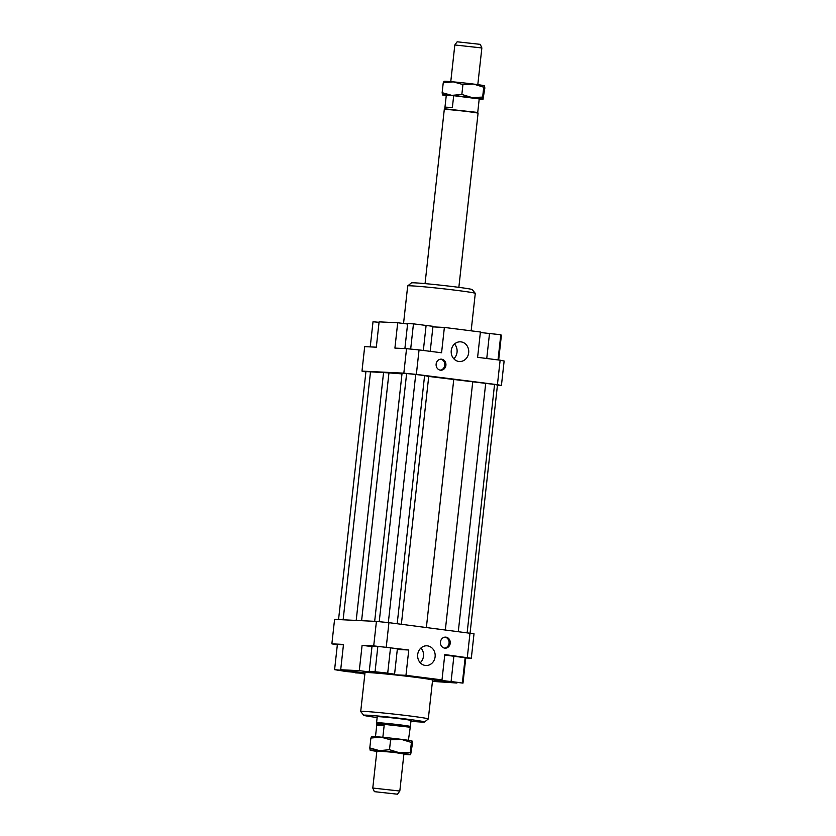 <?xml version="1.0" encoding="UTF-8"?>
<svg xmlns="http://www.w3.org/2000/svg" width="836" height="836" viewBox="0 0 836 836"><rect width="100%" height="100%" fill="white"/><g stroke="black" fill="none" stroke-linecap="round" stroke-linejoin="round"><path stroke-width="1.25" d="M481.86 47.955L454.826 44.966L457.146 41.8L480.282 44.35L481.86 47.945L477.805 84.635M444.971 107.133L444.783 108.816L477.732 112.452L479.216 98.92L453.687 95.691L452.38 107.51L444.971 107.133L446.288 95.325L453.687 95.691M425.054 283.613L444.282 109.506A17.002 0.533 6.3 0 1 444.282 109.495A17.002 0.533 6.3 0 1 446.163 109.464A17.002 0.533 6.3 0 1 465.046 111.272A17.002 0.533 6.3 0 1 478.067 113.226A17.002 0.533 6.3 0 1 478.067 113.236L477.732 112.442M376.743 725.063L378.698 723.976L384.142 725.617L376.743 725.251L376.576 722.774A17.002 0.533 6.3 0 1 376.576 722.764A17.002 0.533 6.3 0 1 378.457 722.732A17.002 0.533 6.3 0 1 397.487 724.551A17.002 0.533 6.3 0 1 410.361 726.494A17.002 0.533 6.3 0 1 410.361 726.505L411.03 720.475A17.002 0.533 6.3 0 1 409.149 720.507M376.911 723.548L409.859 727.195M374.371 791.65L397.497 794.2L374.371 791.65L372.783 788.045L399.817 791.034L403.934 753.769M384.142 725.617L382.846 737.3M408.396 740.32L410.361 726.505M375.479 736.683L376.743 725.251M376.576 722.764L377.235 716.745A17.002 0.533 6.3 0 1 379.116 716.703A17.002 0.533 6.3 0 1 398.155 718.532A17.002 0.533 6.3 0 1 411.03 720.475M417.697 654.557A9.854 8.768 -87.2 0 1 426.882 645.81A9.854 8.768 -87.2 0 1 435.117 656.762A9.854 8.768 -87.2 0 1 425.932 665.508A9.854 8.768 -87.2 0 1 417.697 654.557M420.236 662.749A9.854 8.768 92.8 0 0 423.486 656.197A9.854 8.768 92.8 0 0 420.947 648.005M451.252 350.566A9.854 8.768 -87.2 0 1 460.437 341.83A9.854 8.768 -87.2 0 1 468.672 352.782A9.854 8.768 -87.2 0 1 459.486 361.518A9.854 8.768 -87.2 0 1 451.252 350.566M453.791 358.759A9.854 8.768 92.8 0 0 457.052 352.207A9.854 8.768 92.8 0 0 454.512 344.024M440.467 642.027A5.528 4.912 -87.2 0 1 445.619 637.126A5.528 4.912 -87.2 0 1 450.228 643.271A5.528 4.912 -87.2 0 1 445.086 648.172A5.528 4.912 -87.2 0 1 440.467 642.027M444.501 648.099A5.528 4.912 92.8 0 0 449.068 643.208A5.528 4.912 92.8 0 0 445.034 637.136M436.141 364.068A5.528 4.912 -87.2 0 1 441.283 359.166A5.528 4.912 -87.2 0 1 445.901 365.301A5.528 4.912 -87.2 0 1 440.75 370.202A5.528 4.912 -87.2 0 1 436.141 364.068M440.175 370.139A5.528 4.912 92.8 0 0 444.742 365.248A5.528 4.912 92.8 0 0 440.708 359.177M446.654 681.047L457.428 682.322L446.654 681.047M379.293 672.719L387.611 673.471L379.293 672.719M350.932 671.726L340.168 670.462L350.932 671.726M360.713 711.499L365.008 672.656A33.994 1.066 6.3 0 1 368.77 672.583A33.994 1.066 6.3 0 1 404.007 675.906A33.994 1.066 6.3 0 1 432.118 679.887A33.994 1.066 6.3 0 1 432.588 680.117L428.304 718.96A33.994 1.066 -173.7 0 0 402.534 715.073A33.994 1.066 -173.7 0 0 364.475 711.426A33.994 1.066 -173.7 0 0 360.713 711.499A33.994 1.066 -173.7 0 0 360.724 711.54L363.733 715.282A30.598 0.961 6.3 0 1 367.108 715.188A30.598 0.961 6.3 0 1 401.823 718.521A30.598 0.961 6.3 0 1 424.531 721.99A30.598 0.961 6.3 0 1 421.166 722.032A30.598 0.961 6.3 0 1 410.946 721.269M424.531 721.99L428.283 718.991A33.994 1.066 -173.7 0 0 428.304 718.96M377.151 717.539A30.598 0.961 6.3 0 1 363.733 715.282M475.276 293.342L472.267 289.601A30.598 0.961 -173.7 0 0 448.629 286.079A30.598 0.961 -173.7 0 0 414.834 282.85A30.598 0.961 -173.7 0 0 411.469 282.881L407.717 285.891A33.994 1.066 6.3 0 1 407.717 285.891A33.994 1.066 6.3 0 1 411.458 285.849A33.994 1.066 6.3 0 1 449.005 289.434A33.994 1.066 6.3 0 1 475.276 293.342A33.994 1.066 6.3 0 1 475.287 293.384L471.149 330.826M419.055 349.918L406.536 348.664L403.83 373.149L416.349 374.403L419.055 349.918L441.575 352.771L444.376 327.44L480.407 332.007L477.607 357.338L500.137 360.191L497.43 384.675L501.422 385.511L504.129 361.027L500.137 360.191M406.536 348.664L394.905 348.1L397.706 322.759L407.592 324.013M416.349 374.403L497.43 384.675M386.242 647.148L388.939 622.663L376.419 621.409L373.713 645.894L408.762 650L405.962 675.331L442.004 679.898L430.373 679.334L434.375 680.17L434.438 679.532M442.004 679.898L444.794 654.567L471.316 658.256L474.012 633.772L388.939 622.663M364.851 674.056L355.645 672.384M337.336 644.88L331.871 643.856L334.578 619.371L376.419 621.409M470.02 632.936L467.314 657.42M331.871 643.856L343.491 644.42L340.701 669.751L359.292 670.66L362.092 645.329L373.713 645.894M343.45 644.87L337.399 644.326L334.599 669.657L346.47 671.559L357.139 672.52L357.212 671.841M381.853 673.189L394.341 674.767L394.404 674.213M405.962 675.331L394.341 674.767M397.309 649.447L408.762 650M364.966 672.97L340.701 669.751M365.907 371.936L361.988 371.111L364.684 346.626L376.315 347.191L379.105 321.86L397.706 322.759M501.422 385.511L497.441 385.323M432.923 326.876L444.376 327.44M471.316 658.256L465.767 657.984M462.987 683.116L440.457 680.264L462.987 683.116L465.788 657.786L444.742 655.058M370.233 346.898L373.013 321.766L379.053 322.309M404.885 348.581L407.644 323.574L413.465 323.856L410.675 349.072M413.465 323.856L432.975 326.322L430.216 351.329M426.13 325.235L423.34 350.462M480.355 332.498L500.806 334.755L498.026 359.919M489.53 333.324L486.751 358.498M500.806 334.755L501.401 335.226L498.664 360.002M432.452 681.382L456.895 683.022L434.375 680.17M357.139 672.52L356.575 671.768M356.544 672.05L345.299 670.336M345.268 670.618L334.599 669.657M364.924 673.335L355.593 672.875M377.851 646.416L372.03 646.134L369.24 671.465L394.571 674.224L397.372 648.893L390.516 647.795L377.851 646.416L375.05 671.747L369.24 671.465M394.571 674.224L387.716 673.126L390.516 647.795M387.716 673.126L375.05 671.747M362.092 645.329L371.978 646.583M381.822 673.513L359.292 670.66M451.126 681.225L453.917 655.884M462.392 682.646L465.192 657.315M470.093 632.946L497.462 385.062L494.557 384.445L428.732 376.451L401.374 624.231M453.77 379.387L426.381 627.408M428.732 376.451L424.594 375.583L397.194 623.708M424.594 375.583L415.732 374.465L388.332 622.601M415.732 374.465L406.63 373.546L379.23 621.681M406.63 373.546L402.053 373.326L374.674 621.315M401.991 373.88L388.959 372.898L361.601 620.678M361.988 371.111L403.83 373.149M388.959 372.898L365.938 371.571L338.559 619.56M383.505 373.086L356.199 620.417M370.515 371.79L343.136 619.779M494.557 384.445L467.167 632.57M485.706 383.327L458.306 631.452M472.716 382.021L445.358 629.811M371.539 736.662L371.654 736.61A20.398 0.637 6.3 0 1 373.88 736.589A20.398 0.637 6.3 0 1 380.944 737.122A20.398 0.637 6.3 0 1 401.196 739.327A20.398 0.637 6.3 0 1 412.148 741.072A20.398 0.637 6.3 0 1 412.148 741.083L411.396 742.452L401.196 739.327L390.59 739.818L380.944 737.122L370.891 738.052L371.644 736.673M403.872 754.354A20.398 0.637 -173.7 0 0 408.428 754.668A20.398 0.637 -173.7 0 0 410.643 754.657A20.398 0.637 -173.7 0 0 410.664 754.584A20.398 0.637 -173.7 0 0 399.702 752.839A20.398 0.637 -173.7 0 0 379.45 750.634A20.398 0.637 -173.7 0 0 372.386 750.101A20.398 0.637 -173.7 0 0 370.149 750.185L369.805 747.938L379.45 750.634L389.503 749.714L399.702 752.839L410.309 752.348L410.643 754.657M376.879 751L393.537 752.295L403.913 753.988M410.664 754.584L412.503 743.319L412.148 741.072M370.16 750.185L370.16 750.185A20.398 0.637 -173.7 0 0 370.16 750.185A20.398 0.637 -173.7 0 0 376.837 751.365M411.396 742.452L410.309 752.348M370.891 738.052L369.805 747.938M390.59 739.818L389.503 749.714M442.495 94.928L442.139 92.681L451.795 95.377A20.398 0.637 -173.7 0 0 444.731 94.844A20.398 0.637 -173.7 0 0 442.495 94.917A20.398 0.637 -173.7 0 0 442.495 94.928A20.398 0.637 -173.7 0 0 446.246 95.68M482.999 99.327A20.398 0.637 -173.7 0 0 472.047 97.582L482.644 97.091L482.989 99.39A20.398 0.637 -173.7 0 0 482.999 99.327L484.849 88.062L484.493 85.815L483.741 87.195L473.542 84.07A20.398 0.637 6.3 0 1 484.493 85.815L484.493 85.815M479.164 99.317A20.398 0.637 -173.7 0 0 480.763 99.411A20.398 0.637 -173.7 0 0 482.989 99.39M443.874 81.395L444 81.343A20.398 0.637 6.3 0 1 446.225 81.332A20.398 0.637 6.3 0 1 453.29 81.865L443.237 82.785L443.989 81.416M472.047 97.582A20.398 0.637 -173.7 0 0 451.795 95.377L461.848 94.447L472.047 97.582M473.542 84.07L462.935 84.561L453.29 81.865A20.398 0.637 6.3 0 1 473.542 84.07M461.848 94.447L462.935 84.561M482.644 97.091L483.741 87.195M442.139 92.681L443.237 82.785M458.849 287.344L478.067 113.236M397.497 794.2L399.817 791.034M372.783 788.045L376.9 750.791M444.783 108.805L444.282 109.495M450.771 81.646L454.826 44.966M403.548 323.501L407.696 285.922"/></g></svg>
